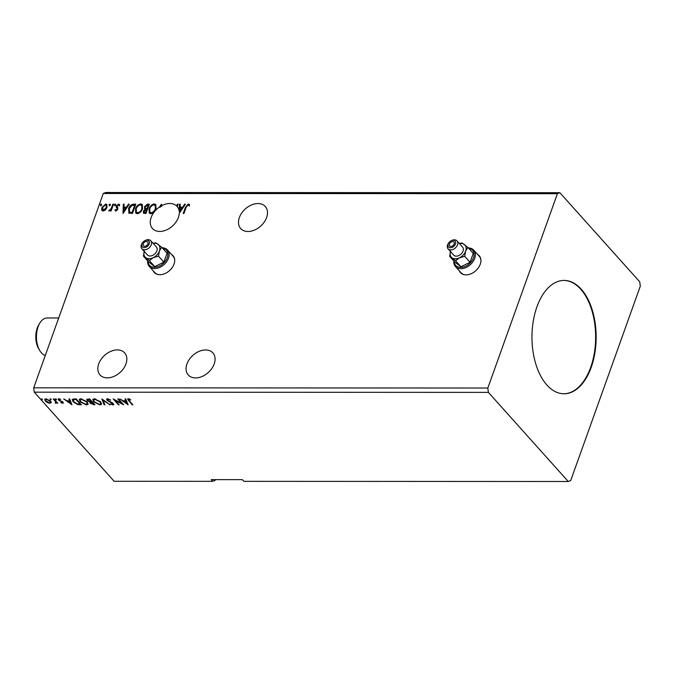 <?xml version="1.0" encoding="UTF-8"?>
<svg xmlns="http://www.w3.org/2000/svg" width="674" height="674" viewBox="0 0 674 674"><rect width="100%" height="100%" fill="white"/><g stroke="black" fill="none" stroke-linecap="round" stroke-linejoin="round"><path stroke-width="1.01" d="M459.424 270.956A12.595 8.779 -41.9 0 0 460.485 272.625A12.595 8.779 -41.9 0 0 466.054 274.866A12.595 8.779 -41.9 0 0 478.447 267.671A12.595 8.779 -41.9 0 0 479.248 255.808A12.595 8.779 -41.9 0 0 477.706 254.57M459.719 271.293A12.595 8.779 -41.9 0 0 460.645 272.785M153.209 270.813A12.595 8.779 -41.9 0 0 154.279 272.481A12.595 8.779 -41.9 0 0 159.848 274.722A12.595 8.779 -41.9 0 0 172.241 267.527A12.595 8.779 -41.9 0 0 173.033 255.665A12.595 8.779 -41.9 0 0 171.499 254.427M153.512 271.15A12.595 8.779 -41.9 0 0 154.43 272.641M205.578 349.958A16.53 11.517 -41.9 0 0 189.31 359.394A16.53 11.517 -41.9 0 0 188.265 374.971A16.53 11.517 -41.9 0 0 195.57 377.912A16.53 11.517 -41.9 0 0 211.838 368.476A16.53 11.517 -41.9 0 0 212.883 352.898A16.53 11.517 -41.9 0 0 205.578 349.958M247.99 231.494A16.53 11.517 138.1 0 1 240.685 228.553A16.53 11.517 138.1 0 1 241.73 212.984A16.53 11.517 138.1 0 1 257.999 203.548A16.53 11.517 138.1 0 1 265.303 206.488A16.53 11.517 138.1 0 1 264.259 222.058A16.53 11.517 138.1 0 1 247.99 231.494M159.831 207.314A16.53 11.517 -41.9 0 1 161.76 206.134L161.457 205.797A16.53 11.517 -41.9 0 1 169.772 203.506A16.53 11.517 -41.9 0 1 176.698 206.05L177.372 204.171L178.071 204.171L177.203 206.589A16.53 11.517 -41.9 0 1 179.158 210.979L179.461 204.171L180.228 204.171L180.093 207.162L182.637 207.162L184.642 204.171L185.401 204.18L179.259 213.329A16.53 11.517 -41.9 0 1 159.763 231.452A16.53 11.517 -41.9 0 1 152.459 228.511A16.53 11.517 -41.9 0 1 159.527 206.977L159.831 207.314L161.499 204.82M107.343 377.87A16.53 11.517 138.1 0 1 100.03 374.929A16.53 11.517 138.1 0 1 101.075 359.36A16.53 11.517 138.1 0 1 117.343 349.916A16.53 11.517 138.1 0 1 124.656 352.864A16.53 11.517 138.1 0 1 123.612 368.434A16.53 11.517 138.1 0 1 107.343 377.87M546.909 385.023A56.675 32.099 90 0 0 564.037 393.784A56.675 32.099 90 0 0 594.889 352.864A56.675 32.099 90 0 0 581.215 289.188A56.675 32.099 90 0 0 564.087 280.426A56.675 32.099 90 0 0 533.235 321.346A56.675 32.099 90 0 0 546.909 385.023M563.776 393.776A56.675 32.099 90 0 0 594.409 352.645A56.675 32.099 90 0 0 580.702 289.188A56.675 32.099 90 0 0 563.826 280.435M570.718 480.511L640.3 286.18L639.744 281.833L559.867 192.713L105.742 192.503L103.282 193.489L33.7 387.82L34.256 392.167L114.133 481.287L212.748 481.329L211.24 479.644L242.379 479.661L243.887 481.346L568.258 481.497L570.718 480.511M212.748 481.329L215.208 480.351L215.453 479.652M186.15 207.297L183.926 213.498L183.227 213.49L185.485 207.204L188.316 203.936L189.647 205.014L189.032 205.73L187.979 204.896L186.15 207.297M189.242 204.365L189.647 205.014M189.032 205.73L188.391 205.031M143.663 213.262L143.722 211.501L145.281 209.521L144.396 206.8L147.488 204.155L149.308 204.163L145.972 213.473L143.495 213.127L143.419 211.164L144.977 209.184L144.514 208.83M129.046 213.136L128.582 208.687C129.442 206 131.144 204.492 133.688 204.155L135.803 204.155L132.466 213.473L128.65 212.816M115.532 209.521L116.476 210.574L115.835 209.858L116.476 210.574L117.478 209.656L116.24 207.044L116.391 205.991L118.565 204.028L119.677 204.947L119.045 205.578L118.346 204.862L117.099 205.958L117.891 209.285L115.92 211.072L114.917 210.103L115.532 209.521L116.172 210.237L117.175 209.319L116.695 207.904M115.92 211.072L114.917 210.103L115.726 209.959M119.399 204.382L119.677 204.947M119.045 205.578L118.346 204.862M117.032 206.606L117.579 207.365M113.561 204.146L111.117 210.954L110.418 210.954L110.78 209.951L108.716 210.836L111.092 208.763L112.861 204.146L113.561 204.146M105.447 209.943L103.156 211.063L101.681 209.943L101.867 207.525L105.683 204.02L106.821 204.466L106.989 207.525L105.447 209.943M102.035 210.617L101.867 207.525M559.867 192.713L557.406 193.699L487.824 388.03L33.7 387.82M557.406 193.699L103.282 193.489M101.445 204.795L100.586 205.57L100.283 204.795L101.142 204.02L101.749 205.132M100.586 205.57L100.283 204.795L100.586 205.132L101.445 204.357M110.182 204.795L109.323 205.578L109.011 204.795L109.879 204.02L110.477 205.132M109.323 205.578L109.011 204.795L109.314 205.132L110.174 204.357M115.532 204.803L114.673 205.578L114.369 204.803L115.229 204.02L115.835 205.14M114.673 205.578L114.369 204.803L114.673 205.14L115.532 204.357M123.03 213.464L123.342 204.146L124.1 204.146L123.965 207.137L126.518 207.137L128.515 204.146L129.282 204.146L123.03 213.464M142.526 208.772C141.633 211.434 139.889 213.077 137.311 213.709L135.752 213.085L135.525 208.814C136.434 206.151 138.178 204.525 140.765 203.919L142.281 204.525L142.526 208.772M156.039 208.78C155.138 211.442 153.394 213.085 150.816 213.717L149.257 213.094L149.03 208.822C149.94 206.16 151.684 204.525 154.27 203.919L155.787 204.534L156.039 208.78M159.527 206.977L161.415 204.163L161.457 205.797M176.698 206.05L177.372 204.171M179.158 210.979L179.461 204.171M51.131 399.311L50.988 399.8L49.969 399.311L50.112 398.823L51.131 399.311L50.988 399.8L51.157 399.337M49.969 399.311L50.112 398.823L49.969 399.311M56.49 399.311L56.346 399.8L55.327 399.311L55.47 398.823L56.49 399.311L56.346 399.8L56.515 399.337M55.504 398.823L55.327 399.311L55.47 398.823M71.992 404.788L63.685 398.898L67.071 400.786L69.624 400.786L68.866 398.907L69.624 398.907L71.992 404.788M87.148 401.83L88.092 404.164L86.491 404.948L80.181 401.856L79.271 399.53L80.888 398.755L87.148 401.83M128.119 404.813L119.812 398.924L123.199 400.811L125.752 400.811L124.993 398.932L125.752 398.932L128.119 404.813M107.503 398.772L110.696 400.061L108.101 399.37L107.722 400.373L112.238 402.69L113.805 404.577L113.005 404.956L110.359 403.962L112.474 404.358L112.718 403.608L107.014 400.364L106.585 399.21L107.503 398.772M108.278 398.873L107.722 400.373M112.474 404.358L112.895 403.119M100.653 401.83L101.597 404.173L99.996 404.948L93.694 401.856L92.776 399.539L94.402 398.764L100.653 401.83M42.403 399.303L42.26 399.8L41.24 399.303L41.384 398.814L42.403 399.303L42.26 399.8L42.428 399.337M41.409 398.814L41.24 399.303L41.384 398.814M487.824 388.03L488.38 392.378L568.258 481.497M488.38 392.378L34.256 392.167M89.65 398.915L94.933 404.796L90.249 403.338L89.971 402.083L87.19 400.583L86.719 399.37L89.65 398.915M89.827 402.302L90.122 401.662M101.884 398.915L110.064 404.804L103.097 400.339L104.891 404.804L104.125 404.804L101.884 398.915M129.172 398.873L129.383 400.904L132.888 404.813L132.188 404.813L127.605 399.134L128.439 398.781L130.815 399.909L128.557 399.598L129.096 398.856M117.714 398.924L118.413 398.924L123.687 404.813L115.212 400.423L119.146 404.813L118.447 404.813L113.173 398.924L121.64 403.305L117.714 398.924M74.039 398.907L76.145 398.907L81.419 404.796L77.695 404.577L73.129 401.771L72.16 399.547L74.039 398.907M63.322 402.664L62.674 403.271L60.778 402.664L62.151 402.749L62.311 402.167L58.444 400.061L58.806 398.823L60.761 399.404L59.354 399.353L59.127 400.044L62.985 402.151L62.674 403.271L63.331 402.976M62.151 402.749L62.48 401.687M58.09 399.151L58.806 398.823M59.514 398.915L59.127 400.044M53.903 398.898L57.762 403.195L56.498 402.563L55.251 403.128L55.715 401.814L53.204 398.898L53.903 398.898M57.282 402.664L56.683 402.033L55.917 403.271L56.102 402.74L55.445 402.589M55.554 402.74L55.908 401.283L53.878 398.898M51.157 402.555L49.91 403.271L47.391 402.563L45.343 401.03L44.703 399.362L45.916 398.814L50.466 401.03L51.114 402.715M42.454 399.261L41.426 398.772M94.453 404.265L92.911 404.189M90.796 403.162L90.434 402.808L90.249 403.338M90.434 402.808L90.164 401.552M87.755 400.407L87.384 400.053L87.19 400.583M87.384 400.053L86.879 399.143M88.892 398.983L87.89 400.583L91.462 401.704L91.647 401.173L89.684 398.983L88.892 398.983L88.083 400.053M91.832 401.771L90.931 403.33L93.686 404.198L93.88 403.659L92.186 401.771L91.125 402.799M90.822 402.066L90.931 403.33M92.186 401.771L91.639 402.311M93.686 404.198L92.001 402.311M87.788 399.294L87.89 400.583M89.684 398.983L88.698 399.514M91.462 401.704L89.499 399.514M101.656 403.894L99.996 404.948M100.19 404.417L99.305 404.349M94.326 401.788L93.88 401.325L93.694 401.856M93.88 401.325L92.902 399.294M95.27 398.839L93.627 400.011L94.394 401.864L99.423 404.349L100.721 403.701L99.954 401.839L94.967 399.37L93.627 400.011M100.721 403.701L100.215 401.384M95.152 398.839L94.967 399.37M100.14 401.316L99.954 401.839M109.466 404.366L109.306 404.804M103.248 399.901L103.097 400.339M104.672 404.274L104.125 404.804M104.318 404.274L102.288 399.21M108.287 398.839L107.916 399.842M113.813 404.282L113.005 404.956M113.198 404.425L112.583 404.349M112.659 403.819L112.912 403.077M107.579 400.188L107.208 399.834L107.014 400.364M107.208 399.834L106.745 398.974M127.799 398.907L132.382 404.282L132.188 404.813M129.686 399.016L129.526 399.471M127.782 403.987L126.822 403.296M124.075 401.316L123.367 400.811M125.398 398.932L125.752 400.811M126.788 403.397L126.181 400.887L124.227 400.887L124.033 401.418L126.788 403.397L125.987 401.418L124.033 401.418M126.181 400.887L125.987 401.418M122.744 403.76L121.682 403.195M115.364 399.994L115.212 400.423M118.675 404.274L118.447 404.813M118.641 404.274L114.302 399.429M118.388 398.924L121.834 402.774L121.64 403.305M88.151 403.886L86.491 404.948M86.685 404.408L85.792 404.341M80.821 401.78L80.375 401.316L80.181 401.856M80.375 401.316L79.397 399.286M81.756 398.831L80.113 400.002L80.88 401.856L85.918 404.341L87.216 403.692L86.449 401.83L81.453 399.362L80.113 400.002M87.216 403.692L86.71 401.375M81.647 398.831L81.453 399.362M86.634 401.308L86.449 401.83M80.947 404.257L77.889 404.046L77.695 404.577M73.778 401.712L73.323 401.241L73.129 401.771M73.323 401.241L72.303 399.311M73.693 399.126L73.07 400.053L73.5 399.657L73.828 401.771L77.569 404.021L80.181 404.189L75.985 399.514L73.5 399.657L73.693 399.126L75.429 398.974L75.235 399.514M80.181 404.189L80.375 403.659L76.179 398.974L75.429 398.974M76.179 398.974L75.985 399.514M71.663 403.962L70.694 403.271M67.948 401.291L67.24 400.786M69.27 398.907L69.624 400.786M70.66 403.372L70.054 400.862L68.099 400.862L67.914 401.392L70.66 403.372L69.869 401.392L67.914 401.392M70.054 400.862L69.869 401.392M62.859 402.74L62.404 402.681M62.345 402.218L62.497 401.637M61.941 401.359L61.789 401.78M59.422 400.305L59.27 400.727M59.464 400.196L58.638 399.53L58.444 400.061M58.638 399.53L58.276 398.932M59.548 398.823L59.312 399.514M56.54 399.269L55.521 398.781M57.256 402.664L57.063 403.195M56.683 402.033L56.102 402.74M55.748 402.209L55.908 401.283M51.182 399.269L50.162 398.781M51.35 402.024L49.91 403.271M45.933 400.904L45.537 400.499L45.343 401.03M45.537 400.499L44.846 399.126M46.287 398.831L45.52 399.758L46.043 401.03L49.438 402.74L50.28 402.336L49.766 401.03L46.396 399.345L45.52 399.758M50.28 402.336L50.078 400.642M46.565 398.873L46.396 399.345M49.943 400.524L49.766 401.03M100.889 205.907L100.586 205.132M102.195 210.768L101.976 210.28M102.17 207.862L105.987 204.357L105.683 204.02M105.987 204.357L106.955 204.652M102.861 210.061L103.762 210.566L106.593 207.853L106.324 205.385M102.566 207.516L103.459 210.229L106.29 207.516L106.189 205.191L105.38 204.854L102.566 207.516M102.996 210.254L103.762 210.566M109.618 205.907L109.314 205.132M110.839 210.954L110.78 209.951M109.104 211.063L109.306 210.111M109.879 210.566L110.46 210.313M110.806 209.976L111.092 208.763M111.395 209.1L112.861 204.146M114.976 205.915L114.673 205.14M115.439 210.92L115.22 210.44M116.964 208.199L116.24 207.044M116.543 207.381L116.391 205.991M116.695 206.328L118.868 204.365L118.565 204.028M118.868 204.365L119.534 204.567M119.349 205.915L118.649 205.199L119.349 205.915M117.335 206.943L117.832 207.643L117.335 206.943M123.249 213.144L123.342 204.146M123.637 204.483L124.083 204.483M126.518 207.137L123.965 207.137M126.813 207.474L128.818 204.483L128.515 204.146M123.78 211.215L124.083 211.552L126.173 208.426L123.923 208.089L123.78 211.215L125.878 208.089M129.349 213.473L128.886 209.024C129.745 206.337 131.447 204.829 133.991 204.492L133.688 204.155M133.991 204.492L135.676 204.492M129.492 212.099L132.407 212.849L135.061 205.444L132.053 205.343L129.282 208.696L129.728 212.251L132.104 212.512L134.758 205.107M135.912 213.245L135.525 208.814M135.828 209.151C136.738 206.488 138.482 204.854 141.068 204.256L140.765 203.919M141.068 204.256L142.425 204.711M136.569 212.386L137.926 213.094C140.007 212.58 141.405 211.248 142.13 209.117L141.776 205.536M136.224 208.822L136.401 212.217L137.622 212.757C139.703 212.243 141.11 210.911 141.826 208.78L141.633 205.359L140.445 204.871C138.355 205.351 136.948 206.665 136.224 208.822M145.281 209.521L144.396 206.8M144.699 207.137L147.791 204.492L147.488 204.155M147.791 204.492L149.181 204.492M145.382 208.359L147.328 208.915L148.263 205.115L145.095 206.8L145.601 208.468L147.025 208.578L148.263 205.115M144.337 212.42L145.913 212.858L146.679 209.538L144.126 211.147L144.893 212.521L145.609 212.521L146.679 209.538M145.188 212.858L144.438 212.605M149.417 213.254L149.03 208.822M149.333 209.159C150.243 206.497 151.987 204.862 154.573 204.256L154.27 203.919M154.573 204.256L155.93 204.711M150.075 212.394L151.431 213.102C153.512 212.58 154.919 211.257 155.635 209.117L155.281 205.545M149.729 208.822L149.906 212.226L151.128 212.765C153.209 212.243 154.616 210.92 155.34 208.78L155.138 205.359L153.95 204.879C151.861 205.359 150.454 206.674 149.729 208.822M179.764 204.508L180.211 204.508M182.637 207.162L180.093 207.162M182.94 207.499L184.946 204.508L184.642 204.171M179.579 212.858A16.53 11.517 -41.9 0 0 179.453 211.307M179.907 211.248L180.202 211.577L182.3 208.451L180.042 208.114L179.907 211.248L181.997 208.114M183.657 213.498L185.788 207.541L188.619 204.273L188.316 203.936M188.619 204.273L189.386 204.542M189.335 206.067L188.695 205.368L189.335 206.067M173.184 255.834A12.595 8.779 -41.9 0 0 171.803 254.764M479.391 255.977A12.595 8.779 -41.9 0 0 478.009 254.898M39.783 350.59L38.688 348.753A16.37 9.276 -90 0 1 38.696 324.969L39.791 323.141A18.889 10.7 90 0 0 39.783 350.59A18.889 10.7 90 0 0 41.417 352.839A18.889 10.7 90 0 0 45.284 355.476M58.705 317.976L47.146 317.976A18.889 10.7 90 0 0 39.791 323.141M449.448 244.039A2.831 1.971 -41.9 0 0 449.668 245.926A2.831 1.971 -41.9 0 0 452.035 246.187A2.831 1.971 -41.9 0 0 454.116 244.039A2.831 1.971 -41.9 0 0 453.888 242.143A2.831 1.971 -41.9 0 0 451.521 241.882A2.831 1.971 -41.9 0 0 449.448 244.039M454.192 261.352A11.332 7.903 -41.9 0 0 462.524 267.241A11.332 7.903 -41.9 0 0 473.477 257.83A11.332 7.903 -41.9 0 0 468.733 248.318M468.396 247.948A12.284 8.56 138.1 0 1 473.738 250.13A12.284 8.56 138.1 0 1 474.715 258.336A12.284 8.56 138.1 0 1 465.7 267.654A12.284 8.56 138.1 0 1 455.447 266.525A12.284 8.56 138.1 0 1 453.855 260.981M455.413 244.039A4.406 3.075 -41.9 0 0 454.562 240.677A4.406 3.075 -41.9 0 0 450.561 241.124A4.406 3.075 -41.9 0 0 449.01 242.505A4.406 3.075 -41.9 0 0 448.143 244.039A4.406 3.075 -41.9 0 0 450.443 247.762A4.406 3.075 -41.9 0 0 455.413 244.039M450.561 241.124L450.881 240.921A5.982 4.17 138.1 0 1 456.989 240.888A5.982 4.17 138.1 0 1 457.461 244.881A5.982 4.17 138.1 0 1 453.071 249.422A5.982 4.17 138.1 0 1 448.075 248.874A5.982 4.17 138.1 0 1 447.603 244.873A5.982 4.17 138.1 0 1 448.774 242.8L449.01 242.505M448.075 248.874L453.653 255.092A5.982 4.17 -41.9 0 0 458.649 255.64A5.982 4.17 -41.9 0 0 463.038 251.099A5.982 4.17 -41.9 0 0 462.566 247.105L456.989 240.888M480.916 260.265A12.284 8.56 -41.9 0 0 479.315 256.356L473.738 250.13M450.586 251.099L449.668 256.305L455.59 260.771L459.483 257.788L464.715 256.314L465.633 251.099L467.908 247.4L461.976 242.943L459.306 243.466M467.908 247.4L473.258 253.373L470.064 262.287L460.949 266.736L455.017 262.279L449.668 256.305M455.59 260.771L460.949 266.736M464.715 256.314L470.064 262.287M455.447 266.525L461.024 272.751A12.284 8.56 -41.9 0 0 464.74 274.773M450.443 251.512A9.133 6.361 -41.9 0 0 451.951 257.78A9.133 6.361 -41.9 0 0 459.483 257.788A9.133 6.361 -41.9 0 0 465.633 251.099A9.133 6.361 -41.9 0 0 464.268 244.418A9.133 6.361 -41.9 0 0 459.356 243.525M143.233 243.895A2.831 1.971 -41.9 0 0 143.461 245.783A2.831 1.971 -41.9 0 0 145.828 246.044A2.831 1.971 -41.9 0 0 147.909 243.895A2.831 1.971 -41.9 0 0 147.682 242A2.831 1.971 -41.9 0 0 145.314 241.739A2.831 1.971 -41.9 0 0 143.233 243.895M147.977 261.217A11.332 7.903 -41.9 0 0 156.309 267.098A11.332 7.903 -41.9 0 0 167.27 257.687A11.332 7.903 -41.9 0 0 162.527 248.175M162.19 247.805A12.284 8.56 138.1 0 1 167.523 249.995A12.284 8.56 138.1 0 1 168.5 258.193A12.284 8.56 138.1 0 1 159.494 267.511A12.284 8.56 138.1 0 1 149.24 266.382A12.284 8.56 138.1 0 1 147.648 260.838M149.207 243.895A4.406 3.075 -41.9 0 0 148.347 240.542A4.406 3.075 -41.9 0 0 144.354 240.98A4.406 3.075 -41.9 0 0 142.804 242.37A4.406 3.075 -41.9 0 0 141.936 243.895A4.406 3.075 -41.9 0 0 144.236 247.619A4.406 3.075 -41.9 0 0 149.207 243.895M144.354 240.98L144.674 240.778A5.982 4.17 138.1 0 1 150.782 240.744A5.982 4.17 138.1 0 1 151.254 244.738A5.982 4.17 138.1 0 1 146.865 249.279A5.982 4.17 138.1 0 1 141.869 248.731A5.982 4.17 138.1 0 1 141.397 244.729A5.982 4.17 138.1 0 1 142.568 242.657L142.804 242.37M141.869 248.731L147.446 254.949A5.982 4.17 -41.9 0 0 152.442 255.505A5.982 4.17 -41.9 0 0 156.831 250.955A5.982 4.17 -41.9 0 0 156.36 246.962L150.782 240.744M174.709 260.122A12.284 8.56 -41.9 0 0 173.1 256.213L167.523 249.995M144.379 250.955L143.452 256.162L149.384 260.627L153.268 257.645L158.508 256.171L159.426 250.964L161.701 247.257L155.77 242.8L153.099 243.331M161.701 247.257L167.051 253.23L163.858 262.144L154.742 266.601L148.811 262.135L143.452 256.162M149.384 260.627L154.742 266.601M158.508 256.171L163.858 262.144M149.24 266.382L154.818 272.608A12.284 8.56 -41.9 0 0 158.525 274.63M144.236 251.368A9.133 6.361 -41.9 0 0 145.744 257.645A9.133 6.361 -41.9 0 0 153.268 257.645A9.133 6.361 -41.9 0 0 159.426 250.964A9.133 6.361 -41.9 0 0 158.061 244.274A9.133 6.361 -41.9 0 0 153.15 243.381M93.838 404.265L93.644 404.796M128.818 400.305L128.624 400.845M80.24 404.257L80.046 404.788M60.845 400.912L60.694 401.333M54.695 399.808L54.501 400.339M107.452 399.665L107.638 399.134M112.937 404.147L113.122 403.616M62.463 402.597L62.657 402.066M58.941 399.547L59.135 399.016M55.917 402.538L56.11 402.007"/></g></svg>
